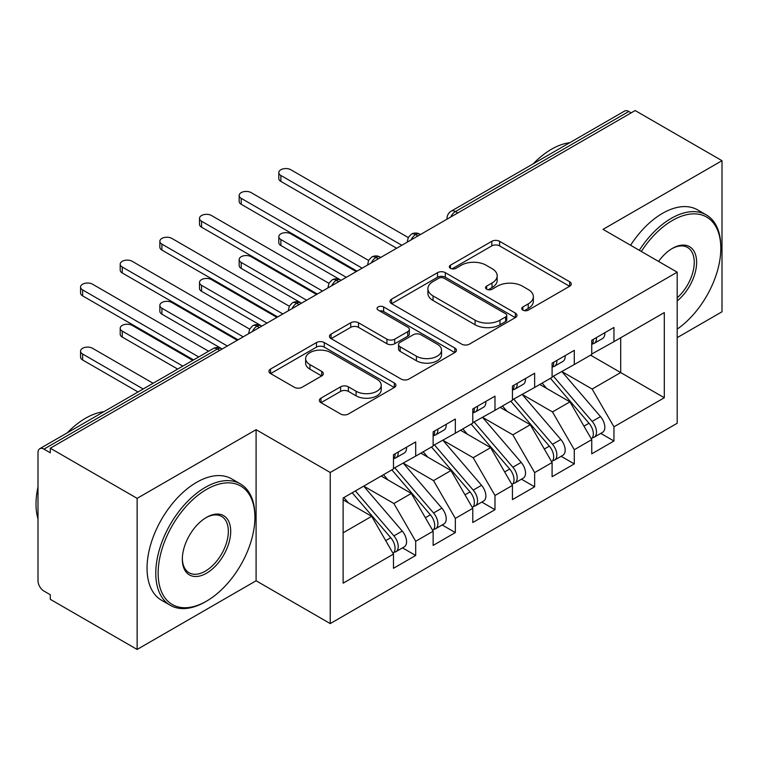 <?xml version="1.0" encoding="UTF-8"?>
<svg xmlns="http://www.w3.org/2000/svg" width="760" height="760" viewBox="0 0 760 760"><rect width="100%" height="100%" fill="white"/><g stroke="black" fill="none" stroke-linecap="round" stroke-linejoin="round"><path stroke-width="1.14" d="M522.861 310.127A3.857 2.223 0 0 0 528.304 310.127L569.658 286.254A5.5 3.183 0 0 0 571.273 284.002A5.5 3.183 0 0 0 569.658 281.76L499.605 241.309A5.5 3.183 0 0 0 491.815 241.309L450.462 265.183A3.857 2.223 0 0 0 449.34 266.76A3.857 2.223 0 0 0 450.462 268.327A3.857 2.223 0 0 0 455.914 268.327L461.263 265.24A17.613 10.165 0 0 1 486.172 265.24L492.014 268.613A17.613 10.165 0 0 1 497.173 275.804A17.613 10.165 0 0 1 492.014 282.995L486.666 286.083A3.857 2.223 0 0 0 485.535 287.66A3.857 2.223 0 0 0 486.666 289.227A3.857 2.223 0 0 0 492.109 289.227L497.467 286.14A17.613 10.165 0 0 1 522.376 286.14L528.209 289.512A17.613 10.165 0 0 1 533.368 296.704A17.613 10.165 0 0 1 528.209 303.895L522.861 306.983A3.857 2.223 0 0 0 521.731 308.55A3.857 2.223 0 0 0 522.861 310.127L522.861 306.983M320.957 398.154A5.5 3.183 0 0 0 319.342 400.406A5.5 3.183 0 0 0 320.957 402.648L340.613 414A5.5 3.183 0 0 0 348.394 414L394.326 387.486A5.5 3.183 0 0 0 395.931 385.234A5.5 3.183 0 0 0 394.326 382.992L324.263 342.541A5.5 3.183 0 0 0 316.483 342.541L270.55 369.056A5.5 3.183 0 0 0 268.935 371.308A5.5 3.183 0 0 0 270.55 373.549L294.291 387.258A5.5 3.183 0 0 0 302.081 387.258L321.736 375.915A5.5 3.183 0 0 0 323.342 373.663A5.5 3.183 0 0 0 321.736 371.421L309.956 364.619A14.725 8.502 0 0 1 305.644 358.606A14.725 8.502 0 0 1 314.735 350.759A14.725 8.502 0 0 1 330.78 352.602L376.903 379.221A14.725 8.502 0 0 1 381.216 385.234A14.725 8.502 0 0 1 372.124 393.091A14.725 8.502 0 0 1 356.079 391.248L348.394 386.812A5.5 3.183 0 0 0 340.613 386.812L320.957 398.154L320.957 402.648M677.188 337.649L722 311.78L722 160.683L635.16 110.552L50.293 448.219L50.293 452.798L43.947 449.131A8.407 4.854 -120 0 0 39.738 448.723A8.407 4.854 -120 0 0 38 452.57L38 580.773A8.407 4.854 -120 0 0 43.947 591.071L50.293 594.738L50.293 599.317L137.132 649.448L256.091 580.773L330.239 623.58L330.239 472.483L256.091 429.675L137.132 498.351L50.293 448.219M722 160.683L603.041 229.358L677.188 272.175L330.239 472.483M461.652 344.118A5.5 3.183 0 0 0 469.442 344.118L515.365 317.594A5.5 3.183 0 0 0 516.981 315.352A5.5 3.183 0 0 0 515.365 313.101L445.312 272.659A5.5 3.183 0 0 0 437.522 272.659L391.599 299.174A5.5 3.183 0 0 0 389.984 301.416A5.5 3.183 0 0 0 391.599 303.667L461.652 344.118M379.705 310.963A3.857 2.223 0 0 1 383.619 311.505L383.619 306.926L454.841 348.051A5.5 3.183 0 0 1 456.456 350.293A5.5 3.183 0 0 1 454.841 352.545L408.918 379.059A5.5 3.183 0 0 1 401.137 379.059L331.075 338.608L331.075 334.115A5.5 3.183 0 0 0 329.46 336.366A5.5 3.183 0 0 0 331.075 338.608M331.075 334.115L350.731 322.772A5.5 3.183 0 0 1 358.511 322.772L386.925 339.169A5.5 3.183 0 0 0 394.715 339.169L407.749 331.645A5.5 3.183 0 0 0 409.365 329.394A5.5 3.183 0 0 0 407.749 327.151L378.166 310.07A3.857 2.223 0 0 1 377.045 308.493A3.857 2.223 0 0 1 379.42 306.441A3.857 2.223 0 0 1 383.619 306.926M330.239 623.58L677.188 423.272L677.188 272.175M590.548 355.158L664.306 397.746L664.306 312.578L613.947 341.658L613.947 327.455L591.745 340.28L591.745 354.474L574.294 364.543L574.294 350.351L552.092 363.175L552.092 377.368L534.641 387.438L534.641 373.245L512.439 386.07L512.439 400.263L494.988 410.334L494.988 396.14L472.786 408.956L472.786 423.149L455.335 433.228L455.335 419.035L433.133 431.851L433.133 446.044L415.691 456.114L415.691 441.921L393.481 454.746L393.481 468.939L343.121 498.009L343.121 583.177L393.481 554.097L371.668 516.325L343.121 499.842M664.306 397.746L613.947 426.816L592.135 389.044L562.001 371.64M600.77 433.399L613.947 441.009L613.947 426.816M613.947 441.009L591.745 453.834L591.745 439.641L574.294 449.711L552.491 411.939L522.348 394.535M561.117 456.294L574.294 463.904L574.294 449.711M574.294 463.904L552.092 476.719L552.092 462.526L534.641 472.606L512.839 434.824L482.695 417.43M521.464 479.19L534.641 486.799L534.641 472.606M534.641 486.799L512.439 499.614L512.439 485.421L494.988 495.492L473.185 457.719L443.042 440.325M481.811 502.084L494.988 509.694L494.988 495.492M494.988 509.694L472.786 522.51L472.786 508.317L455.335 518.386L433.533 480.615L403.398 463.22M442.159 524.97L455.335 532.579L455.335 518.386M455.335 532.579L433.133 545.404L433.133 531.211L415.691 541.281L393.88 503.509L363.745 486.105M402.505 547.865L415.691 555.475L415.691 541.281M415.691 555.475L393.481 568.299L393.481 554.097M393.481 468.483L415.691 456.114M343.121 532.808L371.668 516.325M433.133 445.588L455.335 433.228M393.88 503.509L411.322 493.439L381.188 476.035M433.133 531.211L411.322 493.439M472.786 422.693L494.988 410.334M433.533 480.615L450.974 470.544L420.84 453.14M472.786 508.317L450.974 470.544M512.439 399.798L534.641 387.438M473.185 457.719L490.627 447.649L460.493 430.245M512.439 485.421L490.627 447.649M552.092 376.912L574.294 364.543M512.839 434.824L530.281 424.755L500.147 407.36M552.092 462.526L530.281 424.755M631.199 112.841L628.814 111.463L455.44 211.565L457.815 212.933M450.68 217.056A8.407 4.854 120 0 1 455.44 211.565A8.407 4.854 60 0 0 451.231 211.147L624.615 111.045A8.407 4.854 60 0 1 628.814 111.463M591.745 354.017L613.947 341.658M592.135 389.044L620.692 372.562L620.692 337.763L664.306 312.578M552.491 411.939L569.933 401.859L539.799 384.465M591.745 439.641L569.933 401.859M137.132 498.351L137.132 649.448M256.091 580.773L256.091 429.675M417.971 235.942L415.587 234.574A8.407 4.854 -120 0 0 411.378 234.156A8.407 4.854 -120 0 0 411.284 234.213L408.338 237.405L407.369 241.319A8.407 4.854 0 0 0 407.455 242.012M378.318 258.837L375.934 257.469A8.407 4.854 -120 0 0 371.726 257.051A8.407 4.854 -120 0 0 371.63 257.108L368.685 260.3L367.716 264.214A8.407 4.854 0 0 0 367.802 264.908M338.666 281.732L336.281 280.354A8.407 4.854 -120 0 0 332.082 279.937A8.407 4.854 -120 0 0 331.977 280.003L329.033 283.195L328.063 287.109A8.407 4.854 0 0 0 328.149 287.802M299.012 304.627L296.628 303.249A8.407 4.854 -120 0 0 292.429 302.831A8.407 4.854 -120 0 0 292.324 302.888L289.38 306.09L288.41 310.004A8.407 4.854 0 0 0 288.496 310.688M259.359 327.512L256.975 326.144A8.407 4.854 -120 0 0 252.776 325.726A8.407 4.854 -120 0 0 252.672 325.784L249.726 328.976L248.767 332.899A8.407 4.854 0 0 0 248.852 333.583M524.4 310.669L528.209 308.474A17.613 10.165 0 0 0 533.368 301.283L533.368 296.704M497.173 275.804L497.173 280.383A17.613 10.165 0 0 1 492.014 287.574L488.205 289.769M569.591 286.292L499.605 245.888A5.5 3.183 0 0 0 491.815 245.888L452.01 268.878M515.289 317.642L445.312 277.238A5.5 3.183 0 0 0 437.522 277.238L391.666 303.705M505.637 316.93A3.857 2.223 0 0 0 506.768 315.352A3.857 2.223 0 0 0 505.637 313.776L444.144 278.274A3.857 2.223 0 0 0 438.691 278.274L433.048 281.533A17.613 10.165 0 0 0 427.889 288.724A17.613 10.165 0 0 0 433.048 295.916L475.085 320.178A17.613 10.165 0 0 0 499.994 320.178L505.637 316.93L505.637 321.499A3.857 2.223 0 0 0 506.768 319.931L506.768 315.352M427.889 288.724L427.889 293.303A17.613 10.165 0 0 0 433.048 300.495L433.048 295.916M505.637 321.499L499.994 324.757A17.613 10.165 0 0 1 475.085 324.757L433.048 300.495M331.151 338.656L350.731 327.341L350.731 322.772M409.365 329.394L409.365 333.972A5.5 3.183 0 0 1 407.749 336.224L394.715 343.748A5.5 3.183 0 0 1 386.925 343.748L358.511 327.341A5.5 3.183 0 0 0 350.731 327.341M383.619 311.505L454.774 352.583M416.413 356.193A14.725 8.502 0 0 0 432.459 358.036A14.725 8.502 0 0 0 441.541 350.18A14.725 8.502 0 0 0 437.228 344.175L420.983 334.79A5.5 3.183 0 0 0 413.202 334.79L400.159 342.313A5.5 3.183 0 0 0 398.544 344.565A5.5 3.183 0 0 0 400.159 346.807L416.413 356.193L416.413 360.772A14.725 8.502 0 0 0 432.459 362.615A14.725 8.502 0 0 0 441.541 354.758L441.541 350.18M398.544 344.565L398.544 349.144A5.5 3.183 0 0 0 400.159 351.386L400.159 346.807M416.413 360.772L400.159 351.386M381.216 385.234L381.216 389.813A14.725 8.502 0 0 1 372.124 397.67A14.725 8.502 0 0 1 356.079 395.827L348.394 391.39A5.5 3.183 0 0 0 340.613 391.39L321.024 402.695M305.644 358.606L305.644 363.185A14.725 8.502 0 0 0 309.956 369.198L309.956 364.619M321.66 375.953L309.956 369.198M394.25 387.524L324.263 347.12A5.5 3.183 0 0 0 316.483 347.12L270.626 373.597M553.622 376.485L592.173 421.41A11.22 6.479 60 0 1 596.505 432.07A11.22 6.479 60 0 1 594.178 437.209L602.509 432.402A11.22 6.479 -120 0 0 604.827 427.262A11.22 6.479 -120 0 0 600.495 416.603L561.953 371.668M594.178 437.209A11.22 6.479 60 0 1 592.363 437.722M550.449 378.309L589 423.244A11.22 6.479 60 0 1 593.332 433.903A11.22 6.479 60 0 1 591.289 438.852M280.867 239.552L280.867 245.508A7.011 4.047 180 0 1 278.815 242.639L278.815 236.692A7.011 4.047 0 0 0 280.867 239.552L346.294 277.324M356.212 271.605L290.785 233.833A7.011 4.047 0 0 0 283.147 232.95A7.011 4.047 0 0 0 278.815 236.692M546.697 388.445L542.127 383.116M280.867 245.508L340.49 279.937A8.407 4.854 120 0 0 336.281 280.354A8.407 4.854 120 0 0 331.721 285.741M591.745 344.641A11.22 6.479 -120 0 0 593.332 340.062A11.22 6.479 -120 0 0 593.303 339.378M592.363 343.881A11.22 6.479 -120 0 0 594.178 343.368A11.22 6.479 -120 0 0 596.505 338.228A11.22 6.479 -120 0 0 596.476 337.544M604.808 332.738A11.22 6.479 60 0 1 604.827 333.422A11.22 6.479 60 0 1 602.509 338.561L594.178 343.368M408.262 237.557L290.785 169.727A7.011 4.047 -0 0 0 283.147 168.853A7.011 4.047 -0 0 0 278.815 172.586A7.011 4.047 -0 0 0 280.867 175.456L280.867 181.402A7.011 4.047 180 0 1 278.815 178.543L278.815 172.586M396.653 248.254L280.867 181.402M401.812 245.271L280.867 175.456M513.969 399.37L552.52 444.305A11.22 6.479 60 0 1 556.852 454.964A11.22 6.479 60 0 1 554.524 460.104L562.856 455.287A11.22 6.479 -120 0 0 565.174 450.158A11.22 6.479 -120 0 0 560.842 439.498L522.3 394.563M554.524 460.104A11.22 6.479 60 0 1 552.71 460.617M510.806 401.204L549.347 446.139A11.22 6.479 60 0 1 553.679 456.798A11.22 6.479 60 0 1 551.636 461.748M241.214 262.447L241.214 268.394A7.011 4.047 180 0 1 239.162 265.534L239.162 259.587A7.011 4.047 0 0 0 241.214 262.447L306.641 300.219M316.559 294.49L251.133 256.719A7.011 4.047 0 0 0 243.494 255.844A7.011 4.047 0 0 0 239.162 259.587M507.043 411.34L502.474 406.011M241.214 268.394L300.837 302.831A8.407 4.854 120 0 0 296.628 303.249A8.407 4.854 120 0 0 292.068 308.636M474.325 422.265L512.867 467.2A11.22 6.479 60 0 1 517.199 477.859A11.22 6.479 60 0 1 514.871 482.99L523.203 478.183A11.22 6.479 -120 0 0 525.521 473.052A11.22 6.479 -120 0 0 521.189 462.394L482.647 417.459M514.871 482.99A11.22 6.479 60 0 1 513.057 483.512M471.152 424.099L509.694 469.034A11.22 6.479 60 0 1 514.026 479.693A11.22 6.479 60 0 1 511.983 484.642M201.561 285.342L201.561 291.289A7.011 4.047 180 0 1 199.509 288.43L199.509 282.473A7.011 4.047 0 0 0 201.561 285.342L266.988 323.114M276.906 317.385L211.48 279.613A7.011 4.047 0 0 0 203.841 278.74A7.011 4.047 0 0 0 199.509 282.473M467.39 434.235L462.821 428.906M201.561 291.289L261.183 325.726A8.407 4.854 120 0 0 256.975 326.144A8.407 4.854 120 0 0 252.415 331.522M434.673 445.16L473.214 490.095A11.22 6.479 60 0 1 477.546 500.755A11.22 6.479 60 0 1 475.219 505.884L483.55 501.078A11.22 6.479 -120 0 0 485.868 495.947A11.22 6.479 -120 0 0 481.545 485.288L442.994 440.353M475.219 505.884A11.22 6.479 60 0 1 473.404 506.407M431.499 446.994L470.041 491.919A11.22 6.479 60 0 1 474.373 502.578A11.22 6.479 60 0 1 472.33 507.537M161.909 308.227L161.909 314.184A7.011 4.047 180 0 1 159.857 311.324L159.857 305.368A7.011 4.047 0 0 0 161.909 308.227L227.335 345.999M237.253 340.28L171.827 302.508A7.011 4.047 0 0 0 164.189 301.635A7.011 4.047 0 0 0 159.857 305.368M427.737 457.121L423.168 451.801M161.909 314.184L222.186 348.983M395.019 468.055L433.561 512.981A11.22 6.479 60 0 1 437.893 523.64A11.22 6.479 60 0 1 435.565 528.779L443.897 523.972A11.22 6.479 -120 0 0 446.215 518.833A11.22 6.479 -120 0 0 441.892 508.174L403.341 463.248M435.565 528.779A11.22 6.479 60 0 1 433.751 529.302M391.846 469.88L430.388 514.814A11.22 6.479 60 0 1 434.72 525.473A11.22 6.479 60 0 1 432.687 530.423M122.265 331.123L122.265 337.079A7.011 4.047 180 0 1 120.203 334.21L120.203 328.263A7.011 4.047 0 0 0 122.265 331.123L182.846 366.101M192.755 360.373L132.173 325.403A7.011 4.047 0 0 0 124.535 324.52A7.011 4.047 0 0 0 120.203 328.263M388.084 480.016L383.515 474.696M122.265 337.079L177.688 369.075M552.092 367.536A11.22 6.479 -120 0 0 553.679 362.957A11.22 6.479 -120 0 0 553.65 362.273M552.71 366.776A11.22 6.479 -120 0 0 554.524 366.253A11.22 6.479 -120 0 0 556.852 361.123A11.22 6.479 -120 0 0 556.823 360.44M565.155 355.632A11.22 6.479 60 0 1 565.174 356.316A11.22 6.479 60 0 1 562.856 361.447L554.524 366.253M368.609 260.442L251.133 192.622A7.011 4.047 -0 0 0 243.494 191.739A7.011 4.047 -0 0 0 239.162 195.482A7.011 4.047 -0 0 0 241.214 198.341L241.214 204.298A7.011 4.047 180 0 1 239.162 201.438L239.162 195.482M357 271.139L241.214 204.298M362.159 268.166L241.214 198.341M512.439 390.421A11.22 6.479 -120 0 0 514.026 385.842A11.22 6.479 -120 0 0 514.007 385.159M513.057 389.671A11.22 6.479 -120 0 0 514.871 389.148A11.22 6.479 -120 0 0 517.199 384.019A11.22 6.479 -120 0 0 517.17 383.334M525.502 378.527A11.22 6.479 60 0 1 525.521 379.212A11.22 6.479 60 0 1 523.203 384.341L514.871 389.148M328.956 283.337L211.48 215.517A7.011 4.047 -0 0 0 203.841 214.633A7.011 4.047 -0 0 0 199.509 218.376A7.011 4.047 -0 0 0 201.561 221.236L201.561 227.192A7.011 4.047 180 0 1 199.509 224.323L199.509 218.376M317.347 294.034L201.561 227.192M322.506 291.061L201.561 221.236M472.786 413.316A11.22 6.479 -120 0 0 474.373 408.737A11.22 6.479 -120 0 0 474.354 408.053M473.404 412.566A11.22 6.479 -120 0 0 475.219 412.043A11.22 6.479 -120 0 0 477.546 406.904A11.22 6.479 -120 0 0 477.527 406.22M485.849 401.413A11.22 6.479 60 0 1 485.868 402.097A11.22 6.479 60 0 1 483.55 407.236L475.219 412.043M289.303 306.233L171.827 238.402A7.011 4.047 -0 0 0 164.189 237.528A7.011 4.047 -0 0 0 159.857 241.271A7.011 4.047 -0 0 0 161.909 244.131L161.909 250.078A7.011 4.047 180 0 1 159.857 247.219L159.857 241.271M277.695 316.93L161.909 250.078M282.853 313.956L161.909 244.131M433.133 436.212A11.22 6.479 -120 0 0 434.72 431.632A11.22 6.479 -120 0 0 434.701 430.948M433.751 435.452A11.22 6.479 -120 0 0 435.565 434.938A11.22 6.479 -120 0 0 437.893 429.799A11.22 6.479 -120 0 0 437.874 429.115M446.196 424.308A11.22 6.479 60 0 1 446.215 424.992A11.22 6.479 60 0 1 443.897 430.131L435.565 434.938M249.65 329.127L132.173 261.298A7.011 4.047 -0 0 0 124.535 260.423A7.011 4.047 -0 0 0 120.203 264.157A7.011 4.047 -0 0 0 122.265 267.026L122.265 272.973A7.011 4.047 180 0 1 120.203 270.113L120.203 264.157M238.041 339.824L122.265 272.973M243.2 336.841L122.265 267.026M677.188 329.137A68.41 39.501 120 0 0 720.812 248.368A68.41 39.501 120 0 0 672.438 220.438A68.41 39.501 120 0 0 641.336 251.465M639.303 250.297A70.1 40.47 -60 0 1 671.241 218.376A70.1 40.47 -60 0 1 706.297 214.899A70.1 40.47 -60 0 1 720.812 246.99L720.812 248.368M658.568 261.421A34.209 19.75 -60 0 1 672.438 248.368L672.438 248.368A34.209 19.75 -60 0 1 696.502 259.635A34.209 19.75 -60 0 1 677.188 300.931M533.244 163.799A70.1 40.47 -60 0 1 551.494 149.236A70.1 40.47 -60 0 1 569.753 142.718M630.572 245.262A70.1 40.47 -60 0 1 662.52 213.341A70.1 40.47 -60 0 1 697.566 209.864L706.297 214.899M677.188 297.825A32.528 18.781 120 0 0 693.462 269.658A32.528 18.781 120 0 0 687.505 247.437A32.528 18.781 120 0 0 671.831 248.719M205.333 601.834L206.52 601.15A68.41 39.501 120 0 0 254.894 517.361A68.41 39.501 120 0 0 206.52 489.431A68.41 39.501 120 0 0 158.147 573.221A68.41 39.501 120 0 0 206.52 601.15L205.333 601.834A70.1 40.47 -60 0 1 170.287 605.302A70.1 40.47 -60 0 1 159.543 549.138A70.1 40.47 -60 0 1 205.333 487.369A70.1 40.47 -60 0 1 240.379 483.892A70.1 40.47 -60 0 1 254.894 515.983L254.894 517.361M206.52 573.221A34.209 19.75 -60 0 1 182.333 559.255A34.209 19.75 -60 0 1 206.52 517.361L206.52 517.361A34.209 19.75 -60 0 1 230.707 531.325A34.209 19.75 -60 0 1 206.52 573.221M182.343 558.553A32.528 18.781 120 0 0 189.069 572.764A32.528 18.781 120 0 0 205.333 571.159A32.528 18.781 120 0 0 226.584 542.497A32.528 18.781 120 0 0 221.597 516.429A32.528 18.781 120 0 0 205.922 517.712M67.326 432.791A70.1 40.47 -60 0 1 85.585 418.228A70.1 40.47 -60 0 1 103.835 411.711M170.287 605.302L161.557 600.267A70.1 40.47 -60 0 1 150.812 544.103A70.1 40.47 -60 0 1 196.612 482.334A70.1 40.47 -60 0 1 231.657 478.857L240.379 483.892M38 518.957A70.1 40.47 -60 0 1 38 486.913M355.366 490.941L393.908 535.876A11.22 6.479 60 0 1 398.24 546.535A11.22 6.479 60 0 1 395.912 551.674L404.244 546.867A11.22 6.479 -120 0 0 406.572 541.728A11.22 6.479 -120 0 0 402.24 531.069L363.688 486.134M395.912 551.674A11.22 6.479 60 0 1 394.098 552.188M352.194 492.774L390.735 537.709A11.22 6.479 60 0 1 395.067 548.369A11.22 6.479 60 0 1 393.034 553.318M82.612 354.017L82.612 359.964A7.011 4.047 180 0 1 80.56 357.105L80.56 351.158A7.011 4.047 0 0 0 82.612 354.017L143.193 388.997M153.102 383.268L92.52 348.289A7.011 4.047 0 0 0 84.882 347.415A7.011 4.047 0 0 0 80.56 351.158M348.431 502.911L343.862 497.581M82.612 359.964L138.035 391.97M393.481 459.106A11.22 6.479 -120 0 0 395.067 454.527A11.22 6.479 -120 0 0 395.048 453.844M394.098 458.346A11.22 6.479 -120 0 0 395.912 457.824A11.22 6.479 -120 0 0 398.24 452.694A11.22 6.479 -120 0 0 398.221 452.01M406.543 447.203A11.22 6.479 60 0 1 406.572 447.887A11.22 6.479 60 0 1 404.244 453.017L395.912 457.824M208.62 351.224L92.52 284.192A7.011 4.047 -0 0 0 84.882 283.319A7.011 4.047 -0 0 0 80.56 287.052A7.011 4.047 -0 0 0 82.612 289.911L82.612 295.868A7.011 4.047 180 0 1 80.56 293.008L80.56 287.052M193.553 359.917L82.612 295.868M198.702 356.944L82.612 289.911M219.707 350.408L217.332 349.04L43.947 449.131M222.167 348.992L221.53 348.622A8.407 4.854 120 0 0 217.332 349.04A8.407 4.854 -120 0 0 213.123 348.622L39.738 448.723M420.432 234.526L419.795 234.156A8.407 4.854 120 0 0 415.587 234.574A8.407 4.854 120 0 0 411.027 239.951M447.022 219.165L447.022 218.434A8.407 4.854 0 0 0 447.108 219.118M380.779 257.412L380.142 257.051A8.407 4.854 120 0 0 375.934 257.469A8.407 4.854 120 0 0 371.374 262.846M528.209 308.474L528.209 303.895M486.666 289.227L486.666 286.083M492.014 287.574L492.014 282.995M450.462 268.327L450.462 265.183M491.815 245.888L491.815 241.309M499.605 245.888L499.605 241.309M569.658 286.254L569.658 281.76M391.599 303.667L391.599 299.174M437.522 277.238L437.522 272.659M445.312 277.238L445.312 272.659M515.365 317.594L515.365 313.101M475.085 324.757L475.085 320.178M499.994 324.757L499.994 320.178M358.511 327.341L358.511 322.772M386.925 343.748L386.925 339.169M394.715 343.748L394.715 339.169M407.749 336.224L407.749 331.645M454.841 352.545L454.841 348.051M340.613 391.39L340.613 386.812M348.394 391.39L348.394 386.812M356.079 395.827L356.079 391.248M321.736 375.915L321.736 371.421M270.55 373.549L270.55 369.056M316.483 347.12L316.483 342.541M324.263 347.12L324.263 342.541M394.326 387.486L394.326 382.992M589 423.244L583.956 426.151M600.495 416.603L592.173 421.41M549.347 446.139L544.303 449.046M560.842 439.498L552.52 444.305M509.694 469.034L504.649 471.941M521.189 462.394L512.867 467.2M470.041 491.919L465.006 494.836M481.545 485.288L473.214 490.095M430.388 514.814L425.353 517.731M441.892 508.174L433.561 512.981M390.735 537.709L385.7 540.616M402.24 531.069L393.908 535.876M419.795 234.156A8.407 8.407 0 0 0 411.378 234.156M451.231 211.147A8.407 8.407 0 0 0 447.022 218.434M380.142 257.051A8.407 8.407 0 0 0 371.726 257.051M407.369 241.319L407.369 242.06M340.49 279.937A8.407 8.407 0 0 0 332.082 279.937M367.716 264.214L367.716 264.955M300.837 302.831A8.407 8.407 0 0 0 292.429 302.831M328.063 287.109L328.063 287.85M261.183 325.726A8.407 8.407 0 0 0 252.776 325.726M288.41 310.004L288.41 310.745M221.53 348.622A8.407 8.407 0 0 0 213.123 348.622M248.767 332.899L248.767 333.63"/></g></svg>
